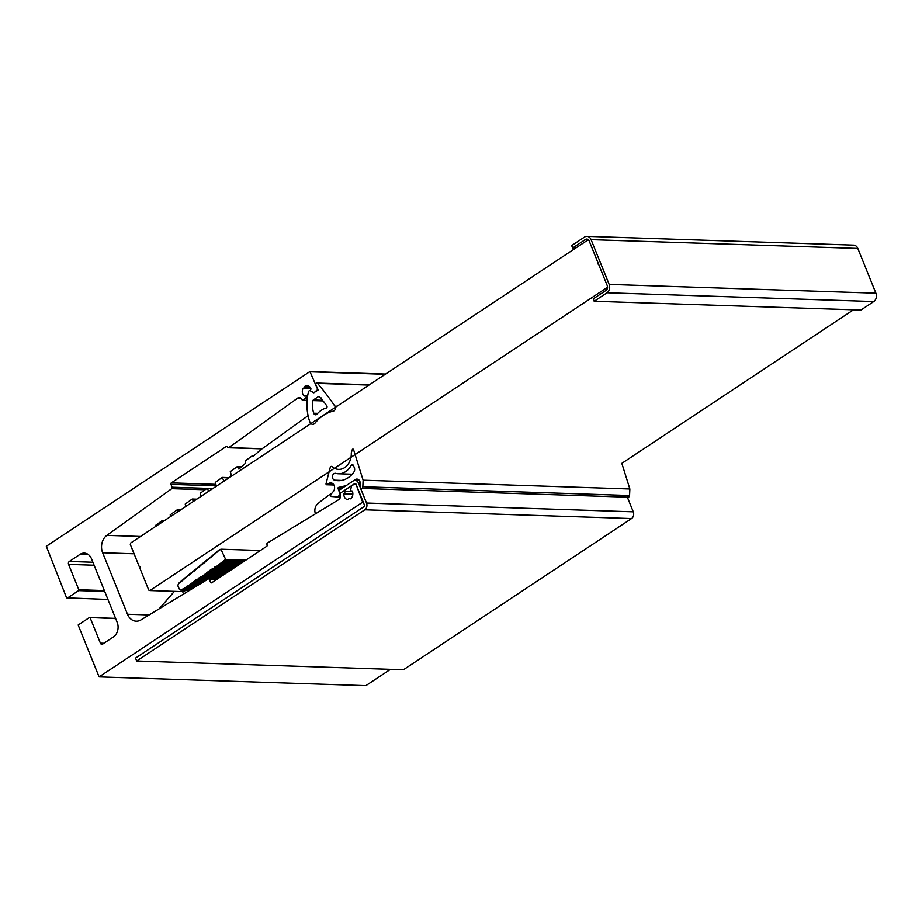 <?xml version="1.0" encoding="UTF-8"?>
<svg xmlns="http://www.w3.org/2000/svg" width="922" height="922" viewBox="0 0 922 922"><rect width="100%" height="100%" fill="white"/><g stroke="black" fill="none" stroke-linecap="round" stroke-linejoin="round"><path stroke-width="1.38" d="M115.688 618.627L89.457 617.521L78.151 625.012L99.103 676.886L362.692 502.179L355.777 483.635L351.501 485.733L350.752 489.64A1.083 0.853 -88.1 0 0 351.789 490.93L352.365 491.265A5.751 4.541 91.9 0 1 350.648 498.825L350.014 498.733A1.083 0.853 -88.1 0 0 348.574 499.217L348.067 499.689A5.751 4.541 91.9 0 1 343.768 494.123L344.148 493.477A1.083 0.853 -88.1 0 0 344.24 491.403A2.386 1.89 -88.1 0 0 342.73 491.541L340.253 493.189L340.068 495.126A3.262 2.57 91.9 0 1 338.939 499.528A3.262 2.57 91.9 0 1 338.858 499.574L267.392 543.035A1.083 0.853 -88.1 0 0 266.988 544.522L267.115 544.833A1.083 0.853 91.9 0 1 266.735 546.297L211.691 582.773A1.083 0.853 91.9 0 1 210.539 582.324L212.291 582.381M227.215 446.444L226.374 446.409A1.083 0.853 91.9 0 1 227.527 446.859L227.653 447.17A1.083 0.853 -88.1 0 0 228.829 447.608L297.818 397.981A3.262 2.57 91.9 0 1 299.166 397.555A3.262 2.57 91.9 0 1 301.356 399.295L302.693 400.217L305.17 398.569A2.386 1.89 -88.1 0 0 306.127 397.082A1.083 0.853 -88.1 0 0 304.756 395.976L304.122 395.999A5.751 4.541 91.9 0 1 303.05 388.3L303.661 388.035A1.083 0.853 -88.1 0 0 304.79 386.814L305.101 386.088A5.751 4.541 91.9 0 1 307.049 385.603A5.751 4.541 91.9 0 1 310.91 388.669L310.783 389.464A1.083 0.853 -88.1 0 0 311.014 391.285L313.929 392.76L317.744 389.51L309.919 371.566L46.331 546.262L66.591 597.848L107.943 599.461M216.347 579.696L209.386 579.465A1.083 0.853 -88.1 0 0 208.257 578.993L140.997 619.895A13.035 10.28 91.9 0 1 136.237 621.197A13.035 10.28 91.9 0 1 127.49 614.248L102.642 552.751A13.035 10.28 91.9 0 1 106.848 535.371L171.769 488.66A1.083 0.853 -88.1 0 0 172.114 487.219L207.047 488.36M309.919 371.566L385.603 374.055M99.103 676.886L365.838 685.657L390.455 669.337M363.28 502.202L362.692 502.179M302.693 400.217L307.107 400.355M385.246 374.286L310.61 371.831M90.149 617.786L100.394 643.141L103.898 643.256M209.386 579.465L210.539 582.324M216.267 485.848L170.962 484.361L172.114 487.219M170.962 484.361A1.083 0.853 91.9 0 1 171.331 482.886L215.656 484.35M226.374 446.409L171.331 482.886M104.728 591.486L78.601 590.622L67.283 598.124M78.601 590.622L78.819 589.746L104.359 590.587M94.113 565.232L68.574 564.391L78.819 589.746M68.574 564.391A2.167 1.717 91.9 0 1 69.334 561.452L92.903 562.236M88.42 554.641L80.03 554.364L69.334 561.452M80.03 554.364A10.857 8.575 91.9 0 1 84.271 553.108A10.857 8.575 91.9 0 1 91.555 558.905L117.163 622.292A10.857 8.575 91.9 0 1 113.406 636.964L102.699 644.052A2.167 1.717 91.9 0 1 100.394 643.141M89.457 617.521L115.584 618.374M147.601 531.787L140.294 536.627M162.883 521.656L162.111 520.688L155.196 525.667L155.242 526.727M178.177 511.526L177.128 509.889L170.213 514.868L170.535 516.597M193.47 501.395L192.133 499.09L185.23 504.057L185.818 506.455M208.752 491.253L207.162 488.28L200.247 493.258L201.111 496.324M224.046 481.123L222.167 477.481L215.264 482.448L216.405 486.194M308.086 415.684L260.235 450.109L253.239 456.344L252.213 455.871L245.298 460.85L245.552 463.213L238.994 469.068L237.196 466.67L230.281 471.649L231.41 475.383L229.659 477.4M185.806 590.253L183.34 591.889A1.083 0.853 91.9 0 1 182.279 591.624M174.396 591.371L159.114 608.877M607.437 286.108L598.609 264.245L597.456 263.796L597.825 262.332L588.997 240.469L587.844 240.008L130.682 543L130.313 544.464L139.141 566.327L140.294 566.776L139.914 568.252L148.753 590.103L149.906 590.564L607.056 287.572L607.437 286.108M629.565 495.517L362.842 486.747A1.74 1.371 91.9 0 1 361.412 488.418L628.147 497.189A1.74 1.371 91.9 0 0 629.565 495.517L629.853 488.983L621.831 463.34L853.495 309.804M149.906 590.564L183.662 591.67M587.844 240.008L588.674 240.043M598.436 263.83L597.456 263.796M224.23 560.426L225.648 559.447L220.923 549.201L218.894 550.1L203.624 563.377L199.106 566.304L198.841 567.295L194.392 570.165L194.127 571.156L190.612 573.254L190.428 574.187L185.91 577.114L185.645 578.106L181.196 580.975L180.931 581.966L179.306 582.52L178.787 583.718A2.167 1.717 -88.1 0 0 178.211 586.657L179.306 589.031A2.167 1.717 -88.1 0 0 181.599 589.815L182.671 589.815L182.844 588.951L184.642 588.455L184.815 587.591L186.613 587.095L186.786 586.231L188.584 585.735L195.729 580.065L196.467 580.307L196.64 579.442L198.437 578.947L198.61 578.082L200.408 577.587L200.581 576.723L202.379 576.227L210.516 569.877L211.242 570.119L211.495 569.197L212.233 569.439L212.406 568.574L214.204 568.079L214.377 567.214L216.174 566.719L224.23 560.426L244.422 561.083M245.886 560.115L225.648 559.447M260.384 550.503L220.923 549.201M180.078 582.543L179.306 582.52M181.023 581.77L180.251 581.747M181.968 580.998L181.196 580.975M182.913 580.226L182.13 580.203M183.847 579.454L183.075 579.431M184.792 578.682L184.02 578.659M185.737 577.91L184.965 577.887M186.682 577.137L185.91 577.114M187.627 576.365L186.843 576.342M188.561 575.593L187.788 575.57M189.506 574.821L188.733 574.798M190.451 574.049L189.678 574.026M191.396 573.277L190.612 573.254M192.341 572.504L191.557 572.481M193.274 571.732L192.502 571.709M194.219 570.96L193.447 570.937M195.164 570.188L194.392 570.165M196.109 569.416L195.326 569.393M197.043 568.644L196.271 568.62M197.988 567.871L197.216 567.848M198.933 567.099L198.161 567.076M199.878 566.327L199.106 566.304M200.823 565.555L200.039 565.532M201.757 564.794L200.984 564.76M202.702 564.022L201.93 563.987M203.647 563.25L202.875 563.215M204.592 562.478L203.82 562.443M205.537 561.705L204.753 561.671M206.47 560.933L205.698 560.899M207.415 560.161L206.643 560.127M208.36 559.389L207.588 559.354M209.306 558.617L208.522 558.582M210.239 557.845L209.467 557.81M211.184 557.072L210.412 557.038M212.129 556.3L211.357 556.277M213.074 555.528L212.302 555.505M214.019 554.756L213.236 554.733M214.953 553.984L214.181 553.961M215.898 553.212L215.126 553.188M216.843 552.439L216.071 552.416M217.788 551.667L217.016 551.644M218.733 550.895L217.949 550.872M219.805 550.123L218.894 550.1M190.07 590.057L182.671 589.815M191.188 589.377L183.651 589.135M192.295 588.709L184.642 588.455M193.401 588.029L185.622 587.775M194.507 587.349L186.613 587.095M195.625 586.68L187.592 586.415M196.732 586L188.584 585.735M197.838 585.332L189.563 585.055M198.956 584.652L190.554 584.375M200.062 583.983L191.534 583.695M201.169 583.303L192.525 583.015M202.287 582.623L193.505 582.335M203.393 581.955L194.496 581.655M204.5 581.275L195.476 580.975M205.618 580.606L196.467 580.307M206.724 579.926L197.446 579.627M207.83 579.258L198.437 578.947M217.604 578.866L199.417 578.267M218.618 578.186L200.408 577.587M219.643 577.506L201.388 576.907M220.669 576.826L202.379 576.227M221.695 576.146L203.359 575.547M222.721 575.478L204.35 574.867M223.735 574.798L205.329 574.187M224.761 574.118L206.321 573.507M225.786 573.438L207.3 572.827M226.812 572.758L208.291 572.147M227.826 572.078L209.271 571.467M228.852 571.41L210.262 570.787M229.878 570.73L211.242 570.119M230.903 570.05L212.233 569.439M231.918 569.37L213.213 568.759M232.943 568.69L214.204 568.079M233.969 568.01L215.183 567.399M234.995 567.341L216.174 566.719M236.009 566.661L217.154 566.039M237.035 565.981L218.145 565.359M238.06 565.301L219.125 564.679M239.086 564.621L220.116 563.999M240.1 563.941L221.096 563.319M241.126 563.273L222.087 562.639M242.152 562.593L223.066 561.959M243.178 561.913L224.058 561.279M315.439 513.819A7.745 6.108 91.9 0 1 317.525 504.046A152.061 119.987 91.9 0 1 332.024 493.063M317.076 414.093A23.661 18.671 91.9 0 1 321.34 410.244A23.661 18.671 91.9 0 1 326.284 408.008A1.222 0.968 -88.1 0 0 326.849 406.026A51.667 40.775 -88.1 0 0 321.766 399.491L321.64 398.926A0.818 0.645 -88.1 0 0 320.718 397.993L320.257 397.947A51.667 40.775 -88.1 0 0 318.954 396.725A0.807 0.634 -88.1 0 0 318.286 396.679L313.307 399.975A0.91 0.715 -88.1 0 0 312.938 400.586A20.803 16.423 -88.1 0 0 313.722 413.217A2.651 2.098 -88.1 0 0 317.076 414.093M323.345 415.442A43.219 34.102 91.9 0 1 333.361 411.108A3.054 2.409 -88.1 0 0 335.239 409.138A3.054 2.409 -88.1 0 0 334.824 406.118A253.101 199.717 -88.1 0 0 317.525 383.379A1.302 1.026 -88.1 0 0 316.108 385.292L318.182 389.948L313.803 392.772L310.391 390.813A1.786 1.418 -88.1 0 0 308.432 391.942A43.104 34.01 -88.1 0 0 309.838 421.953A4.08 3.215 -88.1 0 0 312.65 424.327A4.08 3.215 -88.1 0 0 315.024 423.129A43.219 34.102 91.9 0 1 323.345 415.442M591.083 239.639A6.189 4.887 -88.1 0 0 586.934 236.343A6.189 4.887 -88.1 0 0 584.513 237.058L571.675 245.563L572.643 247.972L585.482 239.455A3.481 2.743 -88.1 0 1 586.841 239.052A3.481 2.743 -88.1 0 1 589.17 240.907L607.252 285.67A3.481 2.743 -88.1 0 1 606.054 290.361L593.203 298.878L594.183 301.275L860.906 310.046L873.756 301.54A6.189 4.887 91.9 0 0 875.9 293.173L857.817 248.421L591.083 239.639L609.165 284.402L875.9 293.173M594.183 301.275L607.022 292.758A6.189 4.887 -88.1 0 0 609.165 284.402M586.934 236.343L853.668 245.114A6.189 4.887 91.9 0 1 857.817 248.421M575.685 248.064L572.643 247.972M136.675 660.982L364.801 509.797A5.002 3.942 91.9 0 0 366.53 503.043L358.462 483.07A5.002 3.942 91.9 0 0 355.108 480.408A5.002 3.942 91.9 0 0 353.161 480.984L339.089 490.308L340.253 493.189L354.325 483.866A1.74 1.371 91.9 0 1 356.169 484.592L364.236 504.565A1.74 1.371 91.9 0 1 363.637 506.916L135.511 658.101L136.675 660.982L403.41 669.764L631.535 518.567A5.002 3.942 91.9 0 0 633.264 511.825L627.248 496.935M345.635 471.626A18.555 14.648 91.9 0 1 338.397 473.77A18.555 14.648 91.9 0 1 335.965 473.424A3.481 2.743 91.9 0 0 335.308 473.297A3.481 2.743 91.9 0 0 332.462 476.455A3.481 2.743 91.9 0 0 334.721 480.212A25.516 20.134 91.9 0 0 338.155 480.696A25.516 20.134 91.9 0 0 348.101 477.757A25.516 20.134 91.9 0 0 353.829 472.145A3.907 3.089 91.9 0 0 354.325 467.708L353.46 465.575A1.74 1.371 91.9 0 0 351.121 465.414A18.555 14.648 91.9 0 1 345.635 471.626M629.853 488.983L363.118 480.201L353.564 449.648A0.864 0.68 91.9 0 0 352.273 449.717L351.27 452.794A15.397 12.147 91.9 0 1 344.655 467.615A15.397 12.147 91.9 0 1 338.639 469.379A15.397 12.147 91.9 0 1 332.081 466.659A1.521 1.199 91.9 0 0 330.237 467.466L326.054 483.647A0.864 0.68 91.9 0 0 327.01 484.672L328.912 483.451A5.002 3.942 91.9 0 1 330.814 482.909A5.002 3.942 91.9 0 1 334.352 486.101A5.002 3.942 91.9 0 1 333.326 491.518L330.848 494.457A1.302 1.026 91.9 0 0 331.759 496.52L337.717 496.993L340.172 494.446L338.086 488.545A0.772 0.611 91.9 0 1 338.524 487.427L346.13 485.64L355.247 479.601A4.345 3.423 91.9 0 1 356.941 479.094A4.345 3.423 91.9 0 1 360.225 483.601L360.099 486.609A1.74 1.371 91.9 0 0 361.412 488.418M340.322 497.073L337.717 496.993M362.842 486.747L363.118 480.201M340.333 496.877L338.028 496.808M341.601 480.431L334.721 480.212M353.426 465.495L351.121 465.414M305.101 386.088L308.974 386.226M344.148 493.477L352.849 493.766M134.07 553.788L102.642 552.751M127.49 614.248L149.122 614.962M205.099 489.766L171.769 488.66M106.848 535.371L140.328 536.466M228.829 447.608L262.171 448.703M300.48 398.074L297.818 397.981M350.014 498.733L350.729 498.756M343.768 494.123L352.826 494.423M344.24 491.403L352.515 491.68M305.17 398.569L307.268 398.638M306.127 397.082L307.452 397.117M304.122 395.999L304.709 396.022M303.05 388.3L310.864 388.565M304.79 386.814L309.861 386.975M252.743 456.194L253.389 456.217M252.686 456.044L253.538 456.079M238.498 468.918L239.144 468.941M237.657 466.855L241.334 466.97M222.64 477.654L228.967 477.861M207.623 488.464L212.717 488.625M192.606 499.263L196.478 499.39M177.589 510.073L180.239 510.154M162.572 520.872L164.001 520.918M181.599 589.815L190.013 590.092M317.525 383.379L368.973 385.073M334.824 406.118L337.106 406.199M320.718 397.993L321.363 398.004M318.286 396.679L318.908 396.691M313.307 399.975L322.493 400.275M312.938 400.586L323.046 400.92M313.722 413.217L317.733 413.344M607.022 292.758L873.756 301.54M585.482 239.455L588.167 239.547M364.801 509.797L631.535 518.567M366.53 503.043L633.264 511.825M358.462 483.07L360.225 483.128M358.6 479.705L355.247 479.601M343.203 487.577L338.524 487.427M341.578 488.648L338.086 488.545M332.681 483.577L328.912 483.451M333.845 484.891L327.01 484.672M351.547 490.965L352.146 490.988M349.438 498.422L351.052 498.468M343.664 491.276L352.481 491.564M305.343 395.711L307.648 395.792M303.914 388.093L310.76 388.312M208.66 578.889L217.143 579.166M228.379 447.758L261.963 448.853M252.386 455.814L253.781 455.86M237.369 466.624L241.576 466.763M222.352 477.423L229.278 477.654M207.335 488.234L213.04 488.418M192.318 499.033L196.801 499.182M177.301 509.843L180.562 509.947M162.284 520.642L164.312 520.711M147.255 531.452L148.073 531.475M189.552 590.368L180.724 590.08M316.868 383.045L369.422 384.774M309.838 390.651L310.541 390.674M320.51 398.05L321.444 398.085M355.108 480.408L359.396 480.546M352.169 474.219L338.397 473.77M333.902 485.007L326.688 484.765"/></g></svg>
